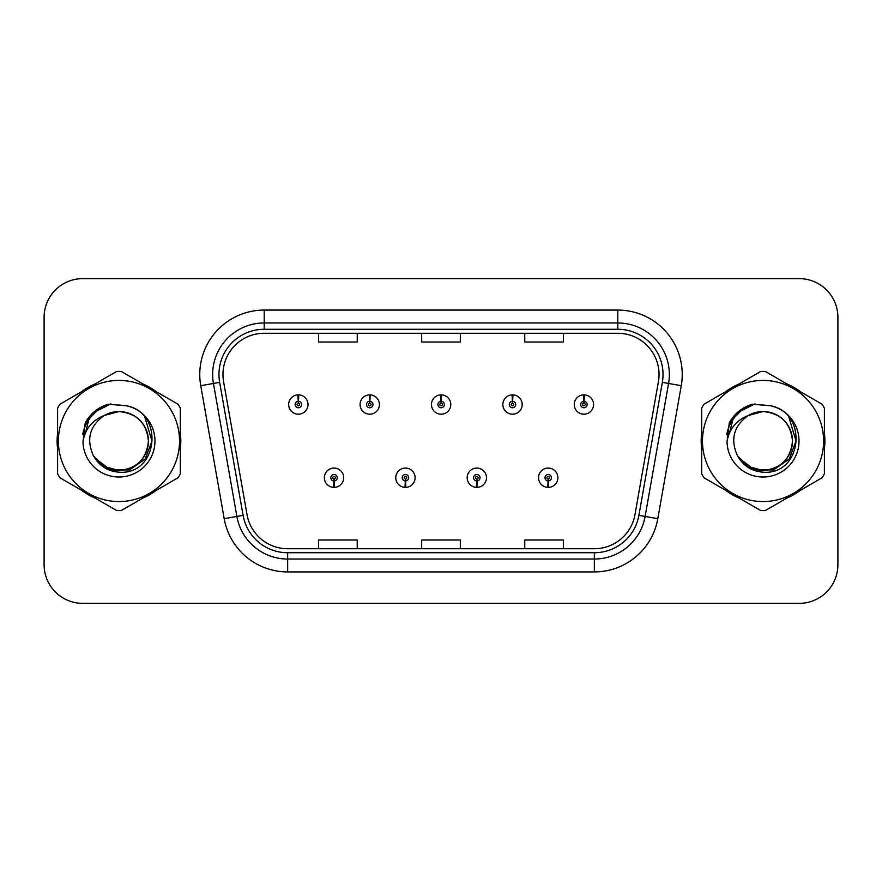 <?xml version="1.0" encoding="UTF-8"?>
<svg xmlns="http://www.w3.org/2000/svg" width="882" height="882" viewBox="0 0 882 882"><rect width="100%" height="100%" fill="white"/><g stroke="black" fill="none" stroke-linecap="round" stroke-linejoin="round"><path stroke-width="1.32" d="M405.29 480.944L405.014 487.382A9.669 9.669 0 0 0 405.852 487.382L405.577 480.944A3.219 3.219 0 0 0 408.653 477.724A3.219 3.219 0 0 0 405.433 474.505A3.219 3.219 0 0 0 402.214 477.724A3.219 3.219 0 0 0 405.29 480.944L405.378 479.014A1.29 1.29 0 0 1 404.143 477.724A1.29 1.29 0 0 1 405.433 476.434A1.29 1.29 0 0 1 406.723 477.724A1.29 1.29 0 0 1 405.488 479.014L405.577 480.944M476.688 480.944L476.401 487.382A9.669 9.669 0 0 0 477.25 487.382L476.964 480.944A3.219 3.219 0 0 0 480.051 477.724A3.219 3.219 0 0 0 476.82 474.505A3.219 3.219 0 0 0 473.601 477.724A3.219 3.219 0 0 0 476.688 480.944L476.765 479.014A1.29 1.29 0 0 1 475.53 477.724A1.29 1.29 0 0 1 476.82 476.434A1.29 1.29 0 0 1 478.11 477.724A1.29 1.29 0 0 1 476.875 479.014L476.964 480.944M548.075 480.944L547.788 487.382A9.669 9.669 0 0 0 548.637 487.382L548.35 480.944A3.219 3.219 0 0 0 551.437 477.724A3.219 3.219 0 0 0 548.218 474.505A3.219 3.219 0 0 0 544.988 477.724A3.219 3.219 0 0 0 548.075 480.944L548.163 479.014A1.29 1.29 0 0 1 546.928 477.724A1.29 1.29 0 0 1 548.218 476.434A1.29 1.29 0 0 1 549.508 477.724A1.29 1.29 0 0 1 548.273 479.014L548.35 480.944M333.903 480.944L333.617 487.382A9.669 9.669 0 0 0 334.465 487.382L334.179 480.944A3.219 3.219 0 0 0 337.266 477.724A3.219 3.219 0 0 0 334.046 474.505A3.219 3.219 0 0 0 330.816 477.724A3.219 3.219 0 0 0 333.903 480.944L333.991 479.014A1.29 1.29 0 0 1 332.757 477.724A1.29 1.29 0 0 1 334.046 476.434A1.29 1.29 0 0 1 335.336 477.724A1.29 1.29 0 0 1 334.102 479.014L334.179 480.944M369.878 401.31L370.164 394.871A9.669 9.669 0 0 0 369.315 394.871L369.602 401.31A3.219 3.219 0 0 0 366.515 404.529A3.219 3.219 0 0 0 369.734 407.749A3.219 3.219 0 0 0 372.965 404.529A3.219 3.219 0 0 0 369.878 401.31L369.79 403.239A1.29 1.29 0 0 1 371.024 404.529A1.29 1.29 0 0 1 369.734 405.819A1.29 1.29 0 0 1 368.444 404.529A1.29 1.29 0 0 1 369.679 403.239L369.602 401.31M441.265 401.31L441.551 394.871A9.669 9.669 0 0 0 440.702 394.871L440.989 401.31A3.219 3.219 0 0 0 437.902 404.529A3.219 3.219 0 0 0 441.132 407.749A3.219 3.219 0 0 0 444.352 404.529A3.219 3.219 0 0 0 441.265 401.31L441.187 403.239A1.29 1.29 0 0 1 442.422 404.529A1.29 1.29 0 0 1 441.132 405.819A1.29 1.29 0 0 1 439.842 404.529A1.29 1.29 0 0 1 441.077 403.239L440.989 401.31M512.663 401.31L512.938 394.871A9.669 9.669 0 0 0 512.1 394.871L512.376 401.31A3.219 3.219 0 0 0 509.3 404.529A3.219 3.219 0 0 0 512.519 407.749A3.219 3.219 0 0 0 515.738 404.529A3.219 3.219 0 0 0 512.663 401.31L512.574 403.239A1.29 1.29 0 0 1 513.809 404.529A1.29 1.29 0 0 1 512.519 405.819A1.29 1.29 0 0 1 511.229 404.529A1.29 1.29 0 0 1 512.464 403.239L512.376 401.31M584.049 401.31L584.336 394.871A9.669 9.669 0 0 0 583.487 394.871L583.774 401.31A3.219 3.219 0 0 0 580.687 404.529A3.219 3.219 0 0 0 583.906 407.749A3.219 3.219 0 0 0 587.136 404.529A3.219 3.219 0 0 0 584.049 401.31L583.961 403.239A1.29 1.29 0 0 1 585.196 404.529A1.29 1.29 0 0 1 583.906 405.819A1.29 1.29 0 0 1 582.616 404.529A1.29 1.29 0 0 1 583.851 403.239L583.774 401.31M298.491 401.31L298.766 394.871A9.669 9.669 0 0 0 297.929 394.871L298.204 401.31A3.219 3.219 0 0 0 295.128 404.529A3.219 3.219 0 0 0 298.348 407.749A3.219 3.219 0 0 0 301.567 404.529A3.219 3.219 0 0 0 298.491 401.31L298.403 403.239A1.29 1.29 0 0 1 299.637 404.529A1.29 1.29 0 0 1 298.348 405.819A1.29 1.29 0 0 1 297.058 404.529A1.29 1.29 0 0 1 298.292 403.239L298.204 401.31M57.121 441A61.85 61.85 0 0 0 57.595 448.718A61.85 61.85 0 0 1 57.595 433.283A61.85 61.85 0 0 0 57.121 441M81.596 490.293A61.85 61.85 0 0 0 94.969 498.01A61.85 61.85 0 0 1 81.596 490.293M142.972 498.01A61.85 61.85 0 0 0 156.335 490.293A61.85 61.85 0 0 1 142.972 498.01M180.336 448.718A61.85 61.85 0 0 0 180.336 433.283A61.85 61.85 0 0 1 180.336 448.718M701.179 441A61.85 61.85 0 0 0 701.664 448.718A61.85 61.85 0 0 1 701.664 433.283A61.85 61.85 0 0 0 701.179 441M725.666 490.293A61.85 61.85 0 0 0 739.028 498.01A61.85 61.85 0 0 1 725.666 490.293M787.031 498.01A61.85 61.85 0 0 0 800.404 490.293A61.85 61.85 0 0 1 787.031 498.01M824.405 448.718A61.85 61.85 0 0 0 824.405 433.283A61.85 61.85 0 0 1 824.405 448.718M222.959 374.508A41.233 41.233 0 0 1 264.203 333.275L617.797 333.275A41.233 41.233 0 0 1 658.413 381.663L634.963 514.658A41.233 41.233 0 0 1 594.347 548.725L287.653 548.725A41.233 41.233 0 0 1 247.037 514.658L223.587 381.663A41.233 41.233 0 0 1 222.959 374.508M218.968 374.508A45.236 45.236 0 0 0 219.651 382.358L243.101 515.353A45.236 45.236 0 0 0 287.653 552.727L594.347 552.727A45.236 45.236 0 0 0 638.899 515.353L662.349 382.358A45.236 45.236 0 0 0 617.797 329.273L264.203 329.273A45.236 45.236 0 0 0 218.968 374.508M200.743 385.699A64.43 64.43 0 0 1 264.203 310.078L617.797 310.078A64.43 64.43 0 0 1 681.257 385.699L657.807 518.682A64.43 64.43 0 0 1 594.347 571.922L287.653 571.922A64.43 64.43 0 0 1 224.193 518.682L200.743 385.699L213.433 383.461A51.542 51.542 0 0 1 264.203 322.966L617.797 322.966A51.542 51.542 0 0 1 668.567 383.461L645.117 516.444A51.542 51.542 0 0 1 594.347 559.034L287.653 559.034A51.542 51.542 0 0 1 236.883 516.444L213.433 383.461A51.542 51.542 0 0 1 212.65 374.508M156.335 391.707A61.85 61.85 0 0 0 142.972 383.99A61.85 61.85 0 0 1 156.335 391.707M94.969 383.99A61.85 61.85 0 0 0 81.596 391.707A61.85 61.85 0 0 1 94.969 383.99M800.404 391.707A61.85 61.85 0 0 0 787.031 383.99A61.85 61.85 0 0 1 800.404 391.707M739.028 383.99A61.85 61.85 0 0 0 725.666 391.707A61.85 61.85 0 0 1 739.028 383.99M837.9 317.288A38.654 38.654 0 0 0 799.246 278.635L82.754 278.635A38.654 38.654 0 0 0 44.1 317.288L44.1 564.712A38.654 38.654 0 0 0 82.754 603.365L799.246 603.365A38.654 38.654 0 0 0 837.9 564.712L837.9 317.288L837.9 564.712M421.673 333.275L421.673 341.995L460.327 341.995L460.327 333.275M318.578 333.275L318.578 341.995L357.243 341.995L357.243 333.275M524.757 333.275L524.757 341.995L563.422 341.995L563.422 333.275M460.327 548.725L460.327 540.005L421.673 540.005L421.673 548.725M357.243 548.725L357.243 540.005L318.578 540.005L318.578 548.725M563.422 548.725L563.422 540.005L524.757 540.005L524.757 548.725M44.1 317.288L44.1 564.712M799.246 278.635L82.754 278.635M82.754 603.365L799.246 603.365M308.016 404.529A9.669 9.669 0 0 0 298.766 394.871A9.669 9.669 0 0 1 308.016 404.529A9.669 9.669 0 0 1 298.348 414.198A9.669 9.669 0 0 1 288.679 404.529A9.669 9.669 0 0 1 297.929 394.871M324.378 477.724A9.669 9.669 0 0 0 333.617 487.382A9.669 9.669 0 0 1 324.378 477.724A9.669 9.669 0 0 1 334.046 468.066A9.669 9.669 0 0 1 343.704 477.724A9.669 9.669 0 0 1 334.465 487.382M379.403 404.529A9.669 9.669 0 0 0 370.164 394.871A9.669 9.669 0 0 1 379.403 404.529A9.669 9.669 0 0 1 369.734 414.198A9.669 9.669 0 0 1 360.077 404.529A9.669 9.669 0 0 1 369.315 394.871M450.79 404.529A9.669 9.669 0 0 0 441.551 394.871A9.669 9.669 0 0 1 450.79 404.529A9.669 9.669 0 0 1 441.132 414.198A9.669 9.669 0 0 1 431.463 404.529A9.669 9.669 0 0 1 440.702 394.871M522.188 404.529A9.669 9.669 0 0 0 512.938 394.871A9.669 9.669 0 0 1 522.188 404.529A9.669 9.669 0 0 1 512.519 414.198A9.669 9.669 0 0 1 502.85 404.529A9.669 9.669 0 0 1 512.1 394.871M593.575 404.529A9.669 9.669 0 0 0 584.336 394.871A9.669 9.669 0 0 1 593.575 404.529A9.669 9.669 0 0 1 583.906 414.198A9.669 9.669 0 0 1 574.248 404.529A9.669 9.669 0 0 1 583.487 394.871L583.708 400.031M395.764 477.724A9.669 9.669 0 0 0 405.014 487.382A9.669 9.669 0 0 1 395.764 477.724A9.669 9.669 0 0 1 405.433 468.066A9.669 9.669 0 0 1 415.102 477.724A9.669 9.669 0 0 1 405.852 487.382M467.162 477.724A9.669 9.669 0 0 0 476.401 487.382A9.669 9.669 0 0 1 467.162 477.724A9.669 9.669 0 0 1 476.82 468.066A9.669 9.669 0 0 1 486.489 477.724A9.669 9.669 0 0 1 477.25 487.382M538.549 477.724A9.669 9.669 0 0 0 547.788 487.382A9.669 9.669 0 0 1 538.549 477.724A9.669 9.669 0 0 1 548.218 468.066A9.669 9.669 0 0 1 557.876 477.724A9.669 9.669 0 0 1 548.637 487.382M148.408 439.942A29.459 29.459 0 0 0 104.23 415.499C89.799 425.763 86.116 439.027 93.194 455.266L93.591 455.961A29.459 29.459 0 0 0 118.971 470.459C136.864 468.717 146.677 458.894 148.43 441C146.677 423.106 136.864 413.283 118.971 411.541L104.23 415.499L118.971 411.541C136.864 413.283 146.677 423.106 148.43 441C146.677 458.894 136.864 468.717 118.971 470.459A29.459 29.459 0 0 0 148.43 441C146.677 423.106 136.864 413.283 118.971 411.541C136.864 413.283 146.677 423.106 148.43 441C146.677 458.894 136.864 468.717 118.971 470.459C136.864 468.717 146.677 458.894 148.43 441C146.677 423.106 136.864 413.283 118.971 411.541C136.864 413.283 146.677 423.106 148.43 441C146.677 458.894 136.864 468.717 118.971 470.459C136.864 468.717 146.677 458.894 148.43 441C146.677 423.106 136.864 413.283 118.971 411.541C136.864 413.283 146.677 423.106 148.43 441C146.677 458.894 136.864 468.717 118.971 470.459L104.241 466.512L93.591 455.961L104.241 466.512L118.971 470.459L104.241 466.512L93.591 455.961L104.241 466.512L118.971 470.459L104.241 466.512L93.591 455.961L104.241 466.512L118.971 470.459L104.241 466.512L93.591 455.961C99.236 465.905 107.692 471.308 118.971 472.179C158.363 475.475 164.515 412.688 126.523 405.797L108.266 404.21C98.078 407.341 90.405 413.548 85.234 422.831L82.974 441.783A36.008 36.008 0 0 0 118.971 477.008A36.008 36.008 0 0 0 126.523 405.797M118.971 501.571A60.571 60.571 0 0 0 179.531 441A60.571 60.571 0 0 0 118.971 380.429A60.571 60.571 0 0 0 58.399 441A60.571 60.571 0 0 0 118.971 501.571M118.971 510.59A69.59 69.59 0 0 0 121.253 510.546L178.065 477.746A69.59 69.59 0 0 0 180.336 473.799L180.336 408.201A69.59 69.59 0 0 0 178.065 404.254L121.253 371.454A69.59 69.59 0 0 0 116.689 371.454L59.877 404.254A69.59 69.59 0 0 0 57.595 408.201L57.595 473.799A69.59 69.59 0 0 0 59.877 477.746L116.689 510.546A69.59 69.59 0 0 0 118.971 510.59M118.971 404.992L126.556 405.808M82.974 441.783C85.058 429.093 92.147 420.328 104.23 415.499M85.234 422.831L99.809 407.815L108.045 404.276L99.809 407.815L85.278 422.754L99.809 407.815L108.045 404.276L99.809 407.815L85.234 422.831L99.809 407.815L108.266 404.21L99.809 407.815L95.013 411.1L99.809 407.815L108.266 404.21L99.809 407.815L95.013 411.1L99.809 407.815L108.266 404.21L99.809 407.815L95.013 411.1L99.809 407.815L108.266 404.21L99.809 407.815L95.013 411.1M108.045 404.276L99.809 407.815L85.278 422.754L99.809 407.815L108.045 404.276L99.809 407.815L85.278 422.754M792.466 439.942A29.459 29.459 0 0 0 748.289 415.499C733.857 425.763 730.175 439.027 737.253 455.266L737.65 455.961A29.459 29.459 0 0 0 763.029 470.459C780.923 468.717 790.746 458.894 792.488 441C790.746 423.106 780.923 413.283 763.029 411.541L748.289 415.499L763.029 411.541C780.923 413.283 790.746 423.106 792.488 441C790.746 458.894 780.923 468.717 763.029 470.459A29.459 29.459 0 0 0 792.488 441C790.746 423.106 780.923 413.283 763.029 411.541C780.923 413.283 790.746 423.106 792.488 441C790.746 458.894 780.923 468.717 763.029 470.459C780.923 468.717 790.746 458.894 792.488 441C790.746 423.106 780.923 413.283 763.029 411.541C780.923 413.283 790.746 423.106 792.488 441C790.746 458.894 780.923 468.717 763.029 470.459C780.923 468.717 790.746 458.894 792.488 441C790.746 423.106 780.923 413.283 763.029 411.541C780.923 413.283 790.746 423.106 792.488 441C790.746 458.894 780.923 468.717 763.029 470.459L748.3 466.512L737.65 455.961L748.3 466.512L763.029 470.459L748.3 466.512L737.65 455.961L748.3 466.512L763.029 470.459L748.3 466.512L737.65 455.961L748.3 466.512L763.029 470.459L748.3 466.512L737.65 455.961C743.294 465.905 751.751 471.308 763.029 472.179C802.422 475.475 808.573 412.688 770.581 405.797L752.324 404.21C742.148 407.341 734.463 413.548 729.293 422.831L727.033 441.783A36.008 36.008 0 0 0 763.029 477.008A36.008 36.008 0 0 0 770.581 405.797M763.029 501.571A60.571 60.571 0 0 0 823.601 441A60.571 60.571 0 0 0 763.029 380.429A60.571 60.571 0 0 0 702.469 441A60.571 60.571 0 0 0 763.029 501.571M763.029 510.59A69.59 69.59 0 0 0 765.311 510.546L822.123 477.746A69.59 69.59 0 0 0 824.405 473.799L824.405 408.201A69.59 69.59 0 0 0 822.123 404.254L765.311 371.454A69.59 69.59 0 0 0 760.747 371.454L703.935 404.254A69.59 69.59 0 0 0 701.664 408.201L701.664 473.799A69.59 69.59 0 0 0 703.935 477.746L760.747 510.546A69.59 69.59 0 0 0 763.029 510.59M763.029 404.992L770.625 405.808M727.033 441.783C729.116 429.093 736.205 420.328 748.289 415.499M752.103 404.276L743.868 407.815L729.337 422.754L743.868 407.815L752.103 404.276L743.868 407.815L729.337 422.754L743.868 407.815L752.103 404.276L743.868 407.815L729.337 422.754L743.868 407.815L752.103 404.276L743.868 407.815L729.293 422.831L743.868 407.815L752.324 404.21L743.868 407.815L739.072 411.1L743.868 407.815L752.324 404.21L743.868 407.815L739.072 411.1L743.868 407.815L752.324 404.21L743.868 407.815L739.072 411.1L743.868 407.815L752.324 404.21L743.868 407.815L739.072 411.1M94.076 412.302L99.975 408.101L110.989 403.857L99.975 408.101L94.076 412.302L99.975 408.101L110.989 403.857L99.975 408.101L94.076 412.302L99.975 408.101L110.989 403.857L99.975 408.101L94.076 412.302L99.975 408.101L110.989 403.857L99.975 408.101L94.076 412.302L99.975 408.101L110.989 403.857L99.975 408.101L94.076 412.302L99.975 408.101L110.989 403.857L99.975 408.101L94.076 412.302L99.975 408.101L110.989 403.857L99.975 408.101L94.076 412.302L99.975 408.101L110.989 403.857L99.975 408.101L94.076 412.302L99.975 408.101L110.989 403.857L93.999 412.379L88.74 419.909L85.466 432.875M95.102 458.276L110.371 469.753L129.5 469.963L145.21 458.949L151.991 441L144.924 417.517M738.135 412.302L744.033 408.101L755.047 403.857L744.033 408.101L738.135 412.302L744.033 408.101L755.047 403.857L744.033 408.101L738.135 412.302L744.033 408.101L755.047 403.857L744.033 408.101L738.135 412.302L744.033 408.101L755.047 403.857L744.033 408.101L738.135 412.302L744.033 408.101L755.047 403.857L744.033 408.101L738.135 412.302L744.033 408.101L755.047 403.857L744.033 408.101L738.135 412.302L744.033 408.101L755.047 403.857L744.033 408.101L738.135 412.302L744.033 408.101L755.047 403.857L744.033 408.101L738.135 412.302L744.033 408.101L755.047 403.857L738.058 412.379L732.799 419.909L729.524 432.875M739.171 458.276L754.43 469.753L773.558 469.963L789.269 458.949L796.049 441L788.993 417.517M617.797 310.078L617.797 329.273M213.433 383.461L219.651 382.358M287.653 571.922L287.653 552.727M594.347 552.727L594.347 571.922M638.899 515.353L657.807 518.682M224.193 518.682L243.101 515.353M662.349 382.358L681.257 385.699M264.203 310.078L264.203 329.273M88.74 419.909A36.868 36.868 0 0 0 82.699 434.418M732.799 419.909A36.868 36.868 0 0 0 726.757 434.418"/></g></svg>
